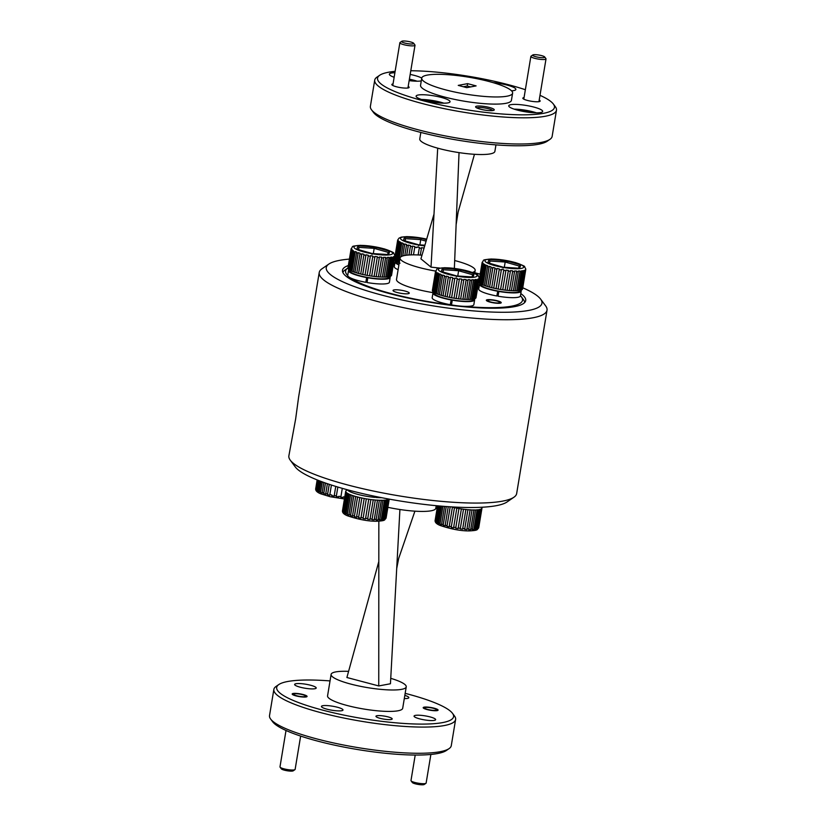 <?xml version="1.0" encoding="UTF-8"?>
<svg xmlns="http://www.w3.org/2000/svg" width="826" height="826" viewBox="0 0 826 826"><rect width="100%" height="100%" fill="white"/><g stroke="black" fill="none" stroke-linecap="round" stroke-linejoin="round"><path stroke-width="1.24" d="M320.963 481.393L319.321 491.315A22.106 4.12 9.4 0 0 319.93 491.584A22.106 4.12 9.4 0 0 320.581 491.852L320.54 492.482L322.161 493.081L322.202 492.451A22.106 4.12 9.4 0 0 323.802 492.977L323.74 493.607L325.702 494.196L325.764 493.566A22.106 4.12 9.4 0 0 327.612 494.072L327.55 494.691L329.76 495.239L329.832 494.609A22.106 4.12 9.4 0 0 331.866 495.063L331.784 495.683L334.158 496.158L334.241 495.538A22.106 4.12 9.4 0 0 336.378 495.92L336.265 496.54L338.691 496.922L338.794 496.302A22.106 4.12 9.4 0 0 340.931 496.602L340.808 497.221L343.182 497.5L343.306 496.891A22.106 4.12 9.4 0 0 344.762 497.035M346.445 490.438L346.59 489.55M343.182 497.5L343.306 496.891M340.931 496.602L342.294 488.352M338.691 496.922L338.794 496.302M336.378 495.92L337.844 487.041M335.748 486.411L334.241 495.538M331.866 495.063L331.784 495.683M331.412 485.038L329.832 494.609M327.612 494.072L329.233 484.315M327.395 483.695L325.764 493.566M323.802 492.977L325.444 483.024M323.854 482.456L322.202 492.451M320.581 491.852L322.233 481.868M318.826 480.577L317.236 490.21A22.106 4.12 9.4 0 0 318.103 490.716L319.724 480.928M317.545 480.071L316.038 489.178A22.106 4.12 9.4 0 0 316.482 489.642L318.041 480.267M315.78 488.259A22.106 4.12 9.4 0 0 315.769 488.331A22.106 4.12 9.4 0 0 315.78 488.672L317.225 479.947M318.103 490.716L319.29 491.955L319.321 491.315M316.482 489.642L316.461 490.293L317.215 490.85L317.236 490.21M317.308 479.978L315.769 489.322M318.113 480.298L316.461 490.293M319.796 480.959L318.082 491.356M322.295 481.888L320.54 492.482M325.496 483.045L323.74 493.607M329.264 484.325L327.55 494.691M347.25 489.725A21.125 3.934 -170.6 0 0 374.952 497.386L375.118 496.364M381.726 497.706A21.125 3.934 -170.6 0 1 376.078 497.479L376.222 496.602M376.078 497.479L375.045 496.808M441.538 506.162L438.751 522.972A22.106 4.12 9.4 0 0 439.36 523.24A22.106 4.12 9.4 0 0 440.01 523.508L439.969 524.138L441.59 524.747L441.631 524.107A22.106 4.12 9.4 0 0 443.232 524.634L443.17 525.264L445.142 525.852L445.193 525.222A22.106 4.12 9.4 0 0 447.052 525.728L446.98 526.348L449.189 526.895L449.261 526.265A22.106 4.12 9.4 0 0 451.306 526.72L451.213 527.339L453.588 527.814L453.67 527.195A22.106 4.12 9.4 0 0 455.807 527.577L455.704 528.196L458.12 528.578L458.234 527.969A22.106 4.12 9.4 0 0 460.361 528.258L460.237 528.877L462.612 529.156L462.736 528.547A22.106 4.12 9.4 0 0 464.77 528.743L464.625 529.352L466.845 529.518L466.989 528.908A22.106 4.12 9.4 0 0 468.838 529.001L468.683 529.611L470.644 529.652L470.799 529.043A22.106 4.12 9.4 0 0 472.389 529.022L472.224 529.631L473.845 529.549L474.01 528.929A22.106 4.12 9.4 0 0 475.27 528.805L475.095 529.414L476.488 528.599A22.106 4.12 9.4 0 0 477.356 528.361L478.109 528.041A22.106 4.12 9.4 0 0 478.553 527.711L478.801 527.287A22.106 4.12 9.4 0 0 478.822 527.215A22.106 4.12 9.4 0 0 478.822 527.143M478.357 528.33L481.703 508.661A22.106 4.12 -170.6 0 1 481.259 508.992L480.515 509.312A22.106 4.12 -170.6 0 1 479.638 509.549L478.43 509.756A22.106 4.12 -170.6 0 1 477.17 509.89L475.549 509.972A22.106 4.12 -170.6 0 1 473.959 509.993L471.997 509.952A22.106 4.12 -170.6 0 1 470.139 509.859L467.919 509.694A22.106 4.12 -170.6 0 1 465.885 509.497L463.51 509.219A22.106 4.12 -170.6 0 1 461.383 508.919L458.957 508.527A22.106 4.12 -170.6 0 1 456.83 508.145L454.455 507.67A22.106 4.12 -170.6 0 1 452.411 507.226L451.626 506.885M481.703 507.329L481.95 507.825A22.106 4.12 -170.6 0 1 481.971 508.166A22.106 4.12 -170.6 0 1 481.961 508.238M464.77 528.743L467.919 509.694M465.885 509.497L462.736 528.547M460.361 528.258L463.51 509.219M461.383 508.919L458.234 527.969M455.807 527.577L458.957 508.527M456.83 508.145L453.67 527.195M451.306 526.72L454.455 507.67M452.411 507.226L449.261 526.265M447.052 525.728L450.18 506.803M448.26 506.668L445.193 525.222M443.232 524.634L446.226 506.524M444.564 506.4L441.631 524.107M440.01 523.508L442.87 506.266M439.298 505.966L436.665 521.867A22.106 4.12 9.4 0 0 437.543 522.383L440.237 506.049M437.945 505.842L435.467 520.834A22.106 4.12 9.4 0 0 435.911 521.309L438.472 505.894M435.209 519.926A22.106 4.12 9.4 0 0 435.199 519.998A22.106 4.12 9.4 0 0 435.219 520.328L437.615 505.811M478.553 527.711L481.703 508.661M481.259 508.992L478.109 528.041M477.356 528.361L480.515 509.312M479.638 509.549L476.488 528.599M475.27 528.805L478.43 509.756M477.17 509.89L474.01 528.929M472.389 529.022L475.549 509.972M473.959 509.993L470.799 529.043M470.139 509.859L466.989 528.908M468.838 529.001L471.997 509.952M437.543 522.383L438.72 523.612L438.751 522.972M435.911 521.309L436.644 522.507L436.665 521.867M473.917 509.879L470.644 529.652M477.118 509.776L473.845 529.549M479.576 509.446L476.303 529.208M481.186 508.888L477.913 528.65M481.878 508.135L478.615 527.907M437.708 505.822L435.199 520.979M438.554 505.894L435.891 521.949M440.32 506.059L437.512 523.013M442.932 506.276L439.969 524.138M446.277 506.534L443.17 525.264M450.211 506.803L446.98 526.348M454.486 507.577L451.213 527.339M461.393 508.816L458.12 528.578M465.885 509.394L462.612 529.156M470.118 509.756L466.845 529.518M388.984 499.08A22.106 4.12 -170.6 0 1 388.623 499.327L387.879 499.647A22.106 4.12 -170.6 0 1 387.002 499.885L385.794 500.091A22.106 4.12 -170.6 0 1 384.534 500.226L382.913 500.308A22.106 4.12 -170.6 0 1 381.323 500.329L379.361 500.288A22.106 4.12 -170.6 0 1 377.503 500.195L375.283 500.029A22.106 4.12 -170.6 0 1 373.249 499.833L370.874 499.554A22.106 4.12 -170.6 0 1 368.747 499.255L366.321 498.863A22.106 4.12 -170.6 0 1 364.194 498.481L361.819 498.006A22.106 4.12 -170.6 0 1 359.775 497.551L357.565 497.015A22.106 4.12 -170.6 0 1 355.707 496.509L353.745 495.93A22.106 4.12 -170.6 0 1 352.155 495.394L350.534 494.795A22.106 4.12 -170.6 0 1 349.873 494.526A22.106 4.12 -170.6 0 1 349.264 494.258L346.115 513.307A22.106 4.12 9.4 0 0 346.724 513.576A22.106 4.12 9.4 0 0 347.374 513.844L347.333 514.474L348.964 515.073L348.995 514.443A22.106 4.12 9.4 0 0 350.596 514.97L350.544 515.6L352.506 516.188L352.557 515.558A22.106 4.12 9.4 0 0 354.416 516.064L354.344 516.684L356.553 517.231L356.625 516.601A22.106 4.12 9.4 0 0 358.67 517.055L358.577 517.675L360.952 518.15L361.034 517.53A22.106 4.12 9.4 0 0 363.172 517.912L363.068 518.532L365.484 518.914L365.598 518.305A22.106 4.12 9.4 0 0 367.725 518.594L367.601 519.213L369.976 519.492L370.1 518.883A22.106 4.12 9.4 0 0 372.134 519.079L371.989 519.688L374.209 519.853L374.354 519.244A22.106 4.12 9.4 0 0 376.202 519.337L376.047 519.946L378.009 519.988L378.163 519.378A22.106 4.12 9.4 0 0 379.753 519.358L379.588 519.967L381.209 519.884L381.375 519.265A22.106 4.12 9.4 0 0 382.634 519.141L382.459 519.75L383.667 519.544L383.853 518.924A22.106 4.12 9.4 0 0 384.72 518.697L385.474 518.377A22.106 4.12 9.4 0 0 385.918 518.047L386.165 517.623A22.106 4.12 9.4 0 0 386.186 517.551A22.106 4.12 9.4 0 0 386.186 517.479M385.721 518.656L389.232 499.121L386.124 517.84M375.004 497.097A19.648 3.665 9.4 0 0 375.551 497.138M372.134 519.079L375.283 500.029M373.249 499.833L370.1 518.883M367.725 518.594L370.874 499.554M368.747 499.255L365.598 518.305M363.172 517.912L366.321 498.863M364.194 498.481L361.034 517.53M358.67 517.055L361.819 498.006M359.775 497.551L356.625 516.601M354.416 516.064L357.565 497.015M355.707 496.509L352.557 515.558M350.596 514.97L353.745 495.93M352.155 495.394L348.995 514.443M347.374 513.844L350.534 494.795M344.907 512.719L348.056 493.669A22.106 4.12 -170.6 0 1 347.178 493.153L344.029 512.203A22.106 4.12 9.4 0 0 344.907 512.719L346.084 513.948L346.115 513.307M343.275 511.635L346.435 492.595A22.106 4.12 -170.6 0 1 345.991 492.12L342.831 511.17A22.106 4.12 9.4 0 0 343.275 511.635L343.255 512.285L344.008 512.843L344.029 512.203M342.573 510.251A22.106 4.12 9.4 0 0 342.563 510.323A22.106 4.12 9.4 0 0 342.584 510.664L345.733 491.615A22.106 4.12 -170.6 0 1 345.712 491.284A22.106 4.12 -170.6 0 1 345.733 491.212L345.98 490.789A22.106 4.12 -170.6 0 1 346.239 490.572L347.312 489.828M385.918 518.047L389.056 499.09M388.623 499.327L385.474 518.377M384.72 518.697L387.879 499.647M387.002 499.885L383.853 518.924M382.634 519.141L385.794 500.091M384.534 500.226L381.375 519.265M379.753 519.358L382.913 500.308M381.323 500.329L378.163 519.378M377.503 500.195L374.354 519.244M376.202 519.337L379.361 500.288M347.178 493.153L346.435 492.595M349.264 494.258L348.056 493.669M381.282 500.215L378.009 519.988M384.482 500.112L381.209 519.884M386.94 499.771L383.667 519.544M388.55 499.224L385.277 518.986M389.139 499.1L385.979 518.243M345.836 491.542L342.563 511.315M346.528 492.513L343.255 512.285M348.149 493.587L344.876 513.349M350.606 494.712L347.333 514.474M353.807 495.837L350.544 515.6M357.617 496.922L354.344 516.684M361.85 497.913L358.577 517.675M368.757 499.152L365.484 518.914M373.249 499.73L369.976 519.492M377.482 500.091L374.209 519.853M525.646 268.698L525.728 269.823A22.106 4.12 -170.6 0 1 525.718 269.895A22.106 4.12 -170.6 0 1 525.584 270.216L525.181 270.608A22.106 4.12 -170.6 0 1 524.603 270.907L524.624 270.257L523.736 270.546L523.715 271.196A22.106 4.12 -170.6 0 1 522.713 271.403L522.744 270.742L521.402 270.918L521.371 271.568A22.106 4.12 -170.6 0 1 520.008 271.671L520.05 271.011L518.315 271.062L518.274 271.713A22.106 4.12 -170.6 0 1 516.591 271.702L516.653 271.052L514.598 270.969L514.546 271.62A22.106 4.12 -170.6 0 1 512.626 271.496L512.698 270.845L510.427 270.639L510.354 271.3A22.106 4.12 -170.6 0 1 508.269 271.062L508.362 270.412L505.966 270.102L505.873 270.752A22.106 4.12 -170.6 0 1 503.736 270.422L503.839 269.782L501.423 269.359L501.31 270.009A22.106 4.12 -170.6 0 1 499.203 269.606L499.327 268.956L496.994 268.46L496.87 269.111A22.106 4.12 -170.6 0 1 494.877 268.636L495.022 267.996L492.874 267.438L492.73 268.078A22.106 4.12 -170.6 0 1 491.821 267.83A22.106 4.12 -170.6 0 1 490.943 267.572L487.784 286.612A22.106 4.12 9.4 0 0 488.662 286.87A22.106 4.12 9.4 0 0 489.57 287.128L491.718 287.685A22.106 4.12 9.4 0 0 493.711 288.15L496.044 288.656A22.106 4.12 9.4 0 0 498.161 289.059L500.577 289.472A22.106 4.12 9.4 0 0 502.724 289.802L505.12 290.112A22.106 4.12 9.4 0 0 507.195 290.339L509.466 290.545A22.106 4.12 9.4 0 0 511.387 290.669L513.442 290.752A22.106 4.12 9.4 0 0 515.114 290.762L516.849 290.711A22.106 4.12 9.4 0 0 518.222 290.618L519.564 290.442A22.106 4.12 9.4 0 0 520.556 290.246L521.454 289.957A22.106 4.12 9.4 0 0 522.032 289.647L522.435 289.255A22.106 4.12 9.4 0 0 522.559 288.935A22.106 4.12 9.4 0 0 522.569 288.873L525.697 269.957M525.739 269.183L525.728 269.823M521.929 289.72L519.286 291.547A19.648 3.665 -170.6 0 1 489.611 289.079A19.648 3.665 -170.6 0 1 481.207 285.238L479.214 282.554A22.106 4.12 9.4 0 0 479.348 282.719L482.498 263.67A22.106 4.12 -170.6 0 1 482.188 263.215L479.039 282.265A22.106 4.12 9.4 0 0 479.214 282.554M524.603 270.907L521.454 289.957M522.032 289.647L525.181 270.608M525.584 270.216L522.435 289.255M478.956 281.656A22.106 4.12 9.4 0 0 478.946 281.718A22.106 4.12 9.4 0 0 478.935 281.79L482.085 262.74A22.106 4.12 -170.6 0 1 482.095 262.668A22.106 4.12 -170.6 0 1 482.126 262.544M483.096 264.217L479.947 283.266A22.106 4.12 9.4 0 0 480.691 283.772L483.85 264.723A22.106 4.12 -170.6 0 1 483.096 264.217L483.293 263.597L482.694 263.05L482.498 263.67M484.924 265.311L481.775 284.35A22.106 4.12 9.4 0 0 482.921 284.887L486.07 265.838A22.106 4.12 -170.6 0 1 484.924 265.311L485.11 264.681L484.026 264.093L483.85 264.723M487.577 266.437L484.418 285.486A22.106 4.12 9.4 0 0 485.925 286.023L489.075 266.974A22.106 4.12 -170.6 0 1 487.577 266.437L487.753 265.807L486.246 265.208L486.07 265.838M489.57 287.128L492.73 268.078M494.877 268.636L491.718 287.685M493.711 288.15L496.87 269.111M499.203 269.606L496.044 288.656M498.161 289.059L501.31 270.009M503.736 270.422L500.577 289.472M502.724 289.802L505.873 270.752M508.269 271.062L505.12 290.112M507.195 290.339L510.354 271.3M512.626 271.496L509.466 290.545M511.387 290.669L514.546 271.62M516.591 271.702L513.442 290.752M515.114 290.762L518.274 271.713M520.008 271.671L516.849 290.711M518.222 290.618L521.371 271.568M520.556 290.246L523.715 271.196M522.713 271.403L519.564 290.442M485.925 286.023L487.784 286.612M482.921 284.887L484.418 285.486M480.691 283.772L481.775 284.35M479.348 282.719L479.947 283.266M478.935 281.79L479.111 282.368M490.943 267.572L491.098 266.932L489.229 266.333L489.075 266.974M489.601 263.308L489.973 261.037L489.219 263.195M504.314 267.273L505.182 262.028L489.973 261.037L489.002 259.509L505.471 260.582L505.182 262.028L519.296 266.075L520.762 264.97L519.595 268.285L503.137 267.221L488.352 262.978M503.024 268.161L503.137 267.221L503.024 268.161L503.137 267.221L519.595 268.285M519.471 290.515L522.744 270.742M516.777 290.783L520.05 271.011M513.38 290.814L516.653 271.052M509.425 290.607L512.698 270.845M505.089 290.184L508.362 270.412M498.15 289.131L501.423 269.359M493.721 288.233L496.994 268.46M489.601 287.2L492.874 267.438M485.967 286.106L489.229 266.333M482.973 284.97L486.246 265.208M480.763 283.855L484.026 264.093M479.421 282.812L482.694 263.05M479.008 281.883L482.281 262.121M522.331 289.327L525.604 269.565M521.361 290.019L524.624 270.257M497.779 290.969L496.839 295.987L498.377 291.082M497.624 291.227A21.125 3.934 -170.6 0 1 479.514 284.258A21.125 3.934 -170.6 0 1 479.989 283.607M520.958 290.391A21.125 3.934 -170.6 0 1 521.196 291.155A21.125 3.934 -170.6 0 1 498.832 291.444L498.976 291.186M521.196 291.155L520.411 295.925A21.125 3.934 -170.6 0 1 498.047 296.204L498.832 291.444M496.839 295.987A21.125 3.934 -170.6 0 1 478.729 289.017L479.514 284.258M479.09 277.412L479.173 278.538A22.106 4.12 -170.6 0 1 479.163 278.61A22.106 4.12 -170.6 0 1 479.028 278.93L478.626 279.322A22.106 4.12 -170.6 0 1 478.048 279.622L478.068 278.971L477.149 279.911A22.106 4.12 -170.6 0 1 476.158 280.117L476.189 279.467L474.847 279.632L474.816 280.293A22.106 4.12 -170.6 0 1 473.453 280.386L473.494 279.735L471.76 279.777L471.718 280.437A22.106 4.12 -170.6 0 1 470.035 280.417L470.097 279.766L468.043 279.684L467.991 280.344A22.106 4.12 -170.6 0 1 466.07 280.22L466.143 279.56L463.871 279.364L463.789 280.014A22.106 4.12 -170.6 0 1 461.713 279.787L461.806 279.136L459.411 278.816L459.318 279.467A22.106 4.12 -170.6 0 1 457.181 279.147L457.284 278.496L454.868 278.083L454.754 278.723A22.106 4.12 -170.6 0 1 452.648 278.321L452.772 277.681L450.438 277.175L450.304 277.825A22.106 4.12 -170.6 0 1 448.322 277.35L448.466 276.71L446.319 276.152L446.164 276.793A22.106 4.12 -170.6 0 1 445.266 276.545A22.106 4.12 -170.6 0 1 444.388 276.287L441.229 295.336A22.106 4.12 9.4 0 0 442.106 295.594A22.106 4.12 9.4 0 0 443.015 295.842L445.162 296.4A22.106 4.12 9.4 0 0 447.155 296.875L449.489 297.37A22.106 4.12 9.4 0 0 451.605 297.773L454.021 298.186A22.106 4.12 9.4 0 0 456.169 298.516L458.564 298.826A22.106 4.12 9.4 0 0 460.64 299.064L462.911 299.26A22.106 4.12 9.4 0 0 464.831 299.384L466.886 299.466A22.106 4.12 9.4 0 0 468.559 299.477L470.293 299.435A22.106 4.12 9.4 0 0 471.667 299.332L473.009 299.167A22.106 4.12 9.4 0 0 474 298.96L474.898 298.671A22.106 4.12 9.4 0 0 475.477 298.372L475.879 297.98A22.106 4.12 9.4 0 0 476.003 297.659A22.106 4.12 9.4 0 0 476.013 297.587L479.142 278.672M479.183 277.897L479.173 278.538M475.373 298.434L472.72 300.261A19.648 3.665 -170.6 0 1 443.056 297.804A19.648 3.665 -170.6 0 1 434.652 293.963L432.659 291.268A22.106 4.12 9.4 0 0 432.793 291.433L435.942 272.394A22.106 4.12 -170.6 0 1 435.632 271.93L432.483 290.979A22.106 4.12 9.4 0 0 432.659 291.268M478.048 279.622L474.898 298.671M475.477 298.372L478.626 279.322M479.028 278.93L475.879 297.98M432.401 290.37A22.106 4.12 9.4 0 0 432.39 290.432A22.106 4.12 9.4 0 0 432.38 290.504L435.529 271.455A22.106 4.12 -170.6 0 1 435.539 271.393A22.106 4.12 -170.6 0 1 435.57 271.258M436.541 272.931L433.392 291.981A22.106 4.12 9.4 0 0 434.135 292.487L437.295 273.437A22.106 4.12 -170.6 0 1 436.541 272.931L436.138 271.764L435.942 272.394M438.369 274.025L435.209 293.075A22.106 4.12 9.4 0 0 436.365 293.602L439.515 274.552A22.106 4.12 -170.6 0 1 438.369 274.025L438.554 273.396L437.47 272.807L437.295 273.437M441.022 275.161L437.863 294.211A22.106 4.12 9.4 0 0 439.36 294.737L442.519 275.688A22.106 4.12 -170.6 0 1 441.022 275.161L441.187 274.521L439.69 273.922L439.515 274.552M443.015 295.842L446.164 276.793M448.322 277.35L445.162 296.4M447.155 296.875L450.304 277.825M452.648 278.321L449.489 297.37M451.605 297.773L454.754 278.723M457.181 279.147L454.021 298.186M456.169 298.516L459.318 279.467M461.713 279.787L458.564 298.826M460.64 299.064L463.789 280.014M466.07 280.22L462.911 299.26M464.831 299.384L467.991 280.344M470.035 280.417L466.886 299.466M468.559 299.477L471.718 280.437M473.453 280.386L470.293 299.435M471.667 299.332L474.816 280.293M474 298.96L477.149 279.911M476.158 280.117L473.009 299.167M439.36 294.737L441.229 295.336M436.365 293.602L437.863 294.211M434.135 292.487L435.209 293.075M432.793 291.433L433.392 291.981M432.38 290.504L432.556 291.082M444.388 276.287L444.543 275.647L442.674 275.058L442.519 275.688M443.046 272.022L443.417 269.751L442.664 271.909M457.759 275.987L458.626 270.742L443.417 269.751L442.447 268.233L458.915 269.297L458.626 270.742L472.74 274.79L474.207 273.685L473.04 277.009L456.582 275.936L441.796 271.692M456.468 276.875L456.582 275.936L456.468 276.875L456.582 275.936L473.04 277.009M472.916 299.229L476.189 279.467M470.221 299.497L473.494 279.735M466.824 299.528L470.097 279.766M462.87 299.332L466.143 279.56M458.533 298.898L461.806 279.136M451.595 297.845L454.868 278.083M447.165 296.947L450.438 277.175M443.046 295.925L446.319 276.152M439.401 294.82L442.674 275.058M436.417 293.684L439.69 273.922M434.197 292.58L437.47 272.807M432.865 291.537L436.138 271.764M432.452 290.597L435.725 270.835M475.776 298.041L479.049 278.279M474.795 298.733L478.068 278.971M394.632 255.028L394.714 256.153A22.106 4.12 -170.6 0 1 394.714 256.225A22.106 4.12 -170.6 0 1 394.58 256.545L394.178 256.938A22.106 4.12 -170.6 0 1 393.599 257.237L393.62 256.587L392.701 257.526A22.106 4.12 -170.6 0 1 391.71 257.733L391.741 257.072L390.399 257.247L390.368 257.898A22.106 4.12 -170.6 0 1 388.994 258.001L389.046 257.34L387.311 257.392L387.27 258.042A22.106 4.12 -170.6 0 1 385.587 258.032L385.639 257.382L383.594 257.299L383.532 257.949A22.106 4.12 -170.6 0 1 381.612 257.826L381.695 257.175L379.413 256.979L379.34 257.629A22.106 4.12 -170.6 0 1 377.265 257.402L377.358 256.741L374.963 256.432L374.87 257.082A22.106 4.12 -170.6 0 1 372.722 256.762L372.836 256.112L370.42 255.688L370.306 256.339A22.106 4.12 -170.6 0 1 368.19 255.936L368.324 255.286L365.99 254.79L365.856 255.44A22.106 4.12 -170.6 0 1 363.863 254.966L364.008 254.325L361.86 253.768L361.716 254.408A22.106 4.12 -170.6 0 1 360.807 254.16A22.106 4.12 -170.6 0 1 359.93 253.902L356.78 272.941A22.106 4.12 9.4 0 0 357.658 273.2A22.106 4.12 9.4 0 0 358.567 273.458L360.714 274.015A22.106 4.12 9.4 0 0 362.707 274.49L365.04 274.986A22.106 4.12 9.4 0 0 367.157 275.388L369.573 275.801A22.106 4.12 9.4 0 0 371.71 276.132L374.116 276.442A22.106 4.12 9.4 0 0 376.191 276.679L378.463 276.875A22.106 4.12 9.4 0 0 380.383 276.999L382.428 277.082A22.106 4.12 9.4 0 0 384.111 277.092L385.845 277.051A22.106 4.12 9.4 0 0 387.208 276.947L388.561 276.782A22.106 4.12 9.4 0 0 389.552 276.576L390.44 276.287A22.106 4.12 9.4 0 0 391.018 275.987L391.431 275.595A22.106 4.12 9.4 0 0 391.555 275.275A22.106 4.12 9.4 0 0 391.565 275.203L394.694 256.287M394.735 255.513L394.714 256.153M390.935 276.049L388.272 277.877A19.648 3.665 -170.6 0 1 358.608 275.409A19.648 3.665 -170.6 0 1 350.203 271.578L348.2 268.884A22.106 4.12 9.4 0 0 348.345 269.049L351.494 249.999A22.106 4.12 -170.6 0 1 351.184 249.545L348.025 268.595A22.106 4.12 9.4 0 0 348.2 268.884M391.328 275.657L394.601 255.895M393.599 257.237L390.44 276.287M391.018 275.987L394.178 256.938M394.58 256.545L391.431 275.595M347.715 275.554A89.652 16.706 9.4 0 1 347.736 268.13A89.652 16.706 9.4 0 1 347.942 267.996A22.106 4.12 9.4 0 0 347.932 268.047A22.106 4.12 9.4 0 0 347.932 268.12L351.081 249.07A22.106 4.12 -170.6 0 1 351.091 248.998A22.106 4.12 -170.6 0 1 351.122 248.874M352.093 250.546L348.944 269.596A22.106 4.12 9.4 0 0 349.687 270.102L352.836 251.052A22.106 4.12 -170.6 0 1 352.093 250.546L352.289 249.927L351.68 249.38L351.494 249.999M353.92 251.641L350.761 270.691A22.106 4.12 9.4 0 0 351.907 271.217L355.066 252.167A22.106 4.12 -170.6 0 1 353.92 251.641L353.022 250.423L352.836 251.052M356.574 252.777L353.414 271.816A22.106 4.12 9.4 0 0 354.912 272.353L358.071 253.303A22.106 4.12 -170.6 0 1 356.574 252.777L356.739 252.136L355.242 251.538L355.066 252.167M358.567 273.458L361.716 254.408M363.863 254.966L360.714 274.015M362.707 274.49L365.856 255.44M368.19 255.936L365.04 274.986M367.157 275.388L370.306 256.339M372.722 256.762L369.573 275.801M371.71 276.132L374.87 257.082M377.265 257.402L374.116 276.442M376.191 276.679L379.34 257.629M381.612 257.826L378.463 276.875M380.383 276.999L383.532 257.949M385.587 258.032L382.428 277.082M384.111 277.092L387.27 258.042M388.994 258.001L385.845 277.051M387.208 276.947L390.368 257.898M389.552 276.576L392.701 257.526M391.71 257.733L388.561 276.782M354.912 272.353L356.78 272.941M351.907 271.217L353.414 271.816M349.687 270.102L350.761 270.691M348.345 269.049L348.944 269.596M347.932 268.12L348.097 268.698M359.93 253.902L360.095 253.262L358.226 252.663L358.071 253.303M358.587 249.638L358.969 247.366L358.205 249.524M373.311 253.603L374.178 248.358L358.969 247.366L357.999 245.849L374.457 246.912L374.178 248.358L388.282 252.405M372.02 254.491L372.123 253.551L372.02 254.491L372.123 253.551L357.348 249.307M388.096 254.584L372.123 253.551M388.303 252.405L389.758 251.3L388.592 254.625M388.468 276.844L391.741 257.072M385.773 277.113L389.046 257.34M382.366 277.144L385.639 257.382M378.422 276.937L381.695 257.175M374.085 276.514L377.358 256.741M367.147 275.461L370.42 255.688M362.717 274.562L365.99 254.79M358.587 273.54L361.86 253.768M354.953 272.435L358.226 252.663M351.969 271.3L355.242 251.538M349.749 270.195L353.022 250.423M348.407 269.142L351.68 249.38M348.004 268.213L351.277 248.45M390.347 276.349L393.62 256.587M423.893 248.688A22.106 4.12 -170.6 0 1 423.821 248.678L423.914 248.027L421.518 247.717L421.425 248.368A22.106 4.12 -170.6 0 1 419.288 248.037L419.391 247.387L416.975 246.974L416.862 247.624A22.106 4.12 -170.6 0 1 414.755 247.222L414.879 246.571L412.546 246.076L412.411 246.726A22.106 4.12 -170.6 0 1 410.419 246.251L410.574 245.611L408.416 245.054L408.271 245.694A22.106 4.12 -170.6 0 1 407.373 245.436A22.106 4.12 -170.6 0 1 406.495 245.177L404.792 255.471M394.508 259.271A22.106 4.12 9.4 0 0 394.498 259.333A22.106 4.12 9.4 0 0 394.487 259.395L397.636 240.356A22.106 4.12 -170.6 0 1 397.647 240.283A22.106 4.12 -170.6 0 1 397.678 240.159M397.74 240.831L394.58 259.88A22.106 4.12 9.4 0 0 394.766 260.169A22.106 4.12 9.4 0 0 394.9 260.335L398.049 241.285A22.106 4.12 -170.6 0 1 397.74 240.831L397.636 240.356M398.648 241.832L395.499 260.882A22.106 4.12 9.4 0 0 396.243 261.388L399.402 242.338A22.106 4.12 -170.6 0 1 398.648 241.832L398.844 241.213L398.235 240.665L398.049 241.285M400.476 242.927L397.316 261.966A22.106 4.12 9.4 0 0 398.462 262.503L401.622 243.453A22.106 4.12 -170.6 0 1 400.476 242.927L400.662 242.297L399.577 241.708L399.402 242.338M402.737 255.967L404.626 244.589A22.106 4.12 -170.6 0 1 403.129 244.052L401.023 256.731M406.702 255.182L408.271 245.694M410.419 246.251L408.973 254.986M411.059 254.883L412.411 246.726M414.755 247.222L413.485 254.852M416.975 246.974L416.862 247.624M419.288 248.037L418.142 254.955M420.31 255.069L421.425 248.368M423.821 248.678L423.738 249.225M398.989 264.434A19.648 3.665 -170.6 0 1 396.759 262.854L394.766 260.169M398.462 262.503L400.021 263.195M396.243 261.388L397.316 261.966M394.9 260.335L395.499 260.882M394.487 259.395L394.663 259.973M403.129 244.052L403.295 243.422L401.797 242.823L401.622 243.453M406.495 245.177L406.65 244.548L404.781 243.949L404.626 244.589M405.153 240.924L405.525 238.652L404.761 240.81M419.866 244.888L420.733 239.643L405.525 238.652L404.554 237.124L421.012 238.198L420.733 239.643L426.092 241.171M418.575 245.776L418.689 244.837L418.575 245.776L418.689 244.837L403.904 240.593M423.697 249.349L423.914 248.027M411.09 254.883L412.546 246.076M406.743 255.182L408.416 245.054M402.799 255.946L404.781 243.949M398.524 262.585L401.797 242.823M396.304 261.47L399.577 241.708M394.962 260.427L398.235 240.665M394.56 259.498L397.833 239.736M451.213 299.693L450.284 304.701L451.822 299.797M451.068 299.941A21.125 3.934 -170.6 0 1 432.958 292.972A21.125 3.934 -170.6 0 1 433.433 292.321M474.403 299.105A21.125 3.934 -170.6 0 1 474.64 299.879A21.125 3.934 -170.6 0 1 452.276 300.158L452.421 299.91M474.64 299.879L473.856 304.639A21.125 3.934 -170.6 0 1 451.492 304.918L452.276 300.158M450.284 304.701A21.125 3.934 -170.6 0 1 432.174 297.742L432.958 292.972M367.343 280.654A10.934 2.034 -170.6 0 1 366.847 280.561L367.374 277.412M366.765 277.309L366.62 277.557A21.125 3.934 -170.6 0 1 348.51 270.587A21.125 3.934 -170.6 0 1 348.985 269.937M366.847 280.592L365.835 282.316L366.62 277.557M389.955 276.72A21.125 3.934 -170.6 0 1 390.192 277.495A21.125 3.934 -170.6 0 1 367.828 277.773L367.973 277.515M390.192 277.495L389.407 282.255A21.125 3.934 -170.6 0 1 367.033 282.533L367.828 277.773M365.835 282.316A21.125 3.934 -170.6 0 1 347.725 275.357L348.51 270.587M398.906 264.919A21.125 3.934 -170.6 0 1 395.065 261.873A21.125 3.934 -170.6 0 1 395.54 261.222M398.122 269.679A21.125 3.934 -170.6 0 1 394.281 266.633L395.065 261.873M494.402 300.416A6.143 1.146 9.4 0 0 487.867 300.272A6.143 1.146 9.4 0 0 493.163 302.522A6.143 1.146 9.4 0 0 499.771 302.233A6.143 1.146 9.4 0 0 494.402 300.416M513.937 497.221L507.04 501.971A109.311 20.361 -170.6 0 1 390.76 499.4A109.311 20.361 -170.6 0 1 295.274 466.917L290.277 460.196A115.444 21.507 9.4 0 0 391.121 494.495A115.444 21.507 9.4 0 0 513.937 497.221A115.444 21.507 9.4 0 0 516.663 493.535L547.018 310.204A115.444 21.507 -170.6 0 1 421.477 311.165A115.444 21.507 -170.6 0 1 319.228 272.497A115.444 21.507 -170.6 0 1 321.954 268.811L328.851 264.062A109.311 20.361 9.4 0 0 423.077 304.164A109.311 20.361 9.4 0 0 540.617 299.115A109.311 20.361 9.4 0 0 522.755 287.789M319.228 272.497L298.63 396.934L295.656 418.916L288.873 455.828A115.444 21.507 9.4 0 0 290.277 460.196M349.419 259.096A109.311 20.361 9.4 0 0 328.851 264.062M479.111 277.319A92.853 17.294 -170.6 0 1 479.648 277.464M520.803 293.56A92.853 17.294 -170.6 0 1 525.708 300.561A92.853 17.294 -170.6 0 1 424.74 301.335A92.853 17.294 -170.6 0 1 342.501 270.236A92.853 17.294 -170.6 0 1 348.355 265.528M480.205 274.108A109.311 20.361 9.4 0 0 474.785 272.786M393.558 263.205A92.853 17.294 -170.6 0 1 394.838 263.298M540.617 299.115L545.614 305.837A115.444 21.507 -170.6 0 1 547.018 310.204M425.328 707.479A6.143 1.146 9.4 0 0 424.719 707.696A6.143 1.146 9.4 0 0 428.488 709.627A6.143 1.146 9.4 0 0 435.942 710.298A6.143 1.146 9.4 0 0 436.613 709.658A6.143 1.146 9.4 0 0 431.668 707.913A6.143 1.146 9.4 0 0 425.328 707.479M415.21 755.047L410.987 780.549A7.671 1.435 9.4 0 0 411.08 780.838A7.671 1.435 9.4 0 0 417.264 783.027A7.671 1.435 9.4 0 0 425.194 783.564A7.671 1.435 9.4 0 0 425.958 783.306A7.671 1.435 9.4 0 0 426.133 783.058L430.873 754.458M425.958 783.306L424.234 784.493A6.143 1.146 -170.6 0 1 423.624 784.7A6.143 1.146 -170.6 0 1 417.275 784.266A6.143 1.146 -170.6 0 1 412.329 782.521L411.08 780.838M294.314 693.819A6.143 1.146 9.4 0 0 293.715 694.026A6.143 1.146 9.4 0 0 297.474 695.957A6.143 1.146 9.4 0 0 304.939 696.628A6.143 1.146 9.4 0 0 305.61 695.988A6.143 1.146 9.4 0 0 300.664 694.243A6.143 1.146 9.4 0 0 294.314 693.819M286.013 730.473L279.983 766.879A7.671 1.435 9.4 0 0 280.076 767.168A7.671 1.435 9.4 0 0 286.261 769.357A7.671 1.435 9.4 0 0 294.19 769.894A7.671 1.435 9.4 0 0 294.944 769.636A7.671 1.435 9.4 0 0 295.13 769.388L300.643 736.08M294.944 769.636L293.22 770.823A6.143 1.146 -170.6 0 1 292.621 771.03A6.143 1.146 -170.6 0 1 286.271 770.596A6.143 1.146 -170.6 0 1 281.325 768.851L280.076 767.168M387.879 507.319A38.068 7.093 9.4 0 0 431.151 510.788A38.068 7.093 9.4 0 0 435.798 508.279L436.231 505.688M449.096 748.604L446.339 750.514A89.652 16.706 -170.6 0 1 437.501 753.549A89.652 16.706 -170.6 0 1 344.865 747.262A89.652 16.706 -170.6 0 1 272.642 721.759L270.639 719.064A92.109 17.16 9.4 0 0 344.845 745.269A92.109 17.16 9.4 0 0 440.021 751.732A92.109 17.16 9.4 0 0 449.096 748.604A92.109 17.16 9.4 0 0 451.275 745.672L455.611 719.477A92.109 17.16 -170.6 0 1 444.357 725.538A92.109 17.16 -170.6 0 1 340.715 717.371A92.109 17.16 -170.6 0 1 273.86 689.39A92.109 17.16 -170.6 0 1 276.039 686.458L278.796 684.558A89.652 16.706 9.4 0 0 333.735 712.869A89.652 16.706 9.4 0 0 442.622 722.595A89.652 16.706 9.4 0 0 452.493 713.313A89.652 16.706 9.4 0 0 405.163 693.355M273.86 689.39L269.524 715.584A92.109 17.16 9.4 0 0 270.639 719.064M330.039 680.913A89.652 16.706 9.4 0 0 287.634 681.512A89.652 16.706 9.4 0 0 278.796 684.558M424.099 707.159A7.558 1.404 -170.6 0 1 432.607 707.83A7.558 1.404 -170.6 0 1 438.09 710.123A7.558 1.404 -170.6 0 1 437.16 710.618A7.558 1.404 -170.6 0 1 428.663 709.947A7.558 1.404 -170.6 0 1 423.18 707.655A7.558 1.404 -170.6 0 1 424.099 707.159M376.966 715.719A8.229 1.528 -170.6 0 1 386.227 716.452A8.229 1.528 -170.6 0 1 392.195 718.95A8.229 1.528 -170.6 0 1 391.194 719.487A8.229 1.528 -170.6 0 1 381.932 718.765A8.229 1.528 -170.6 0 1 375.954 716.266A8.229 1.528 -170.6 0 1 376.966 715.719M293.096 693.489A7.558 1.404 -170.6 0 1 301.593 694.16A7.558 1.404 -170.6 0 1 307.076 696.452A7.558 1.404 -170.6 0 1 306.157 696.948A7.558 1.404 -170.6 0 1 297.659 696.287A7.558 1.404 -170.6 0 1 292.177 693.985A7.558 1.404 -170.6 0 1 293.096 693.489M322.76 705.714A10.934 2.034 -170.6 0 1 335.057 706.684A10.934 2.034 -170.6 0 1 342.996 710.009A10.934 2.034 -170.6 0 1 341.654 710.721A10.934 2.034 -170.6 0 1 329.357 709.751A10.934 2.034 -170.6 0 1 321.428 706.437A10.934 2.034 -170.6 0 1 322.76 705.714M415.395 715.378A10.934 2.034 -170.6 0 1 427.692 716.348A10.934 2.034 -170.6 0 1 435.632 719.673A10.934 2.034 -170.6 0 1 434.29 720.386A10.934 2.034 -170.6 0 1 421.993 719.415A10.934 2.034 -170.6 0 1 414.063 716.101A10.934 2.034 -170.6 0 1 415.395 715.378M404.833 695.368A10.934 2.034 -170.6 0 1 408.839 697.681A10.934 2.034 -170.6 0 1 407.497 698.393A10.934 2.034 -170.6 0 1 404.296 698.569M295.966 683.721A10.934 2.034 -170.6 0 1 308.263 684.692A10.934 2.034 -170.6 0 1 316.203 688.017A10.934 2.034 -170.6 0 1 314.861 688.729A10.934 2.034 -170.6 0 1 302.564 687.759A10.934 2.034 -170.6 0 1 294.634 684.444A10.934 2.034 -170.6 0 1 295.966 683.721M348.593 671.352A38.068 7.093 9.4 0 0 335.769 671.899A38.068 7.093 9.4 0 0 331.112 674.408L327.571 695.833A38.068 7.093 9.4 0 0 355.201 707.407A38.068 7.093 9.4 0 0 398.039 710.783A38.068 7.093 9.4 0 0 402.696 708.274L406.237 686.85A38.068 7.093 9.4 0 0 390.75 678.332M331.112 674.408A38.068 7.093 9.4 0 0 358.752 685.972A38.068 7.093 9.4 0 0 401.591 689.349A38.068 7.093 9.4 0 0 406.237 686.85M378.814 561.525L346.899 677.506L378.752 685.941L378.835 521.175M414.91 511.16L398.679 558.479L396.707 568.515L390.45 683.752L378.752 685.941M452.493 713.313L454.496 715.997A92.109 17.16 -170.6 0 1 455.611 719.477M396.707 568.515L399.918 509.508M413.671 43.272L414.92 44.955A7.671 1.435 -170.6 0 1 415.013 45.244A7.671 1.435 -170.6 0 1 406.66 45.306A7.671 1.435 -170.6 0 1 399.867 42.735A7.671 1.435 -170.6 0 1 400.042 42.487L401.766 41.3A6.143 1.146 9.4 0 0 407.063 43.551A6.143 1.146 9.4 0 0 413.671 43.272A6.143 1.146 9.4 0 0 408.302 41.445A6.143 1.146 9.4 0 0 401.766 41.3M544.675 56.942L545.924 58.615A7.671 1.435 -170.6 0 1 546.017 58.904A7.671 1.435 -170.6 0 1 537.674 58.976A7.671 1.435 -170.6 0 1 530.87 56.405A7.671 1.435 -170.6 0 1 531.056 56.158L532.78 54.97A6.143 1.146 9.4 0 0 538.067 57.221A6.143 1.146 9.4 0 0 544.675 56.942A6.143 1.146 9.4 0 0 539.306 55.115A6.143 1.146 9.4 0 0 532.78 54.97M539.202 100.091A8.776 1.631 -170.6 0 1 539.956 101.33A8.776 1.631 -170.6 0 1 533.906 101.598A8.776 1.631 -170.6 0 1 522.941 98.521A8.776 1.631 -170.6 0 1 524.056 97.582M487.536 110.467A9.458 1.766 -170.6 0 1 475.724 107.153A9.458 1.766 -170.6 0 1 482.343 106.203A9.458 1.766 -170.6 0 1 494.051 110.178A9.458 1.766 -170.6 0 1 487.536 110.467M492.761 110.56A8.229 1.528 9.4 0 0 482.487 107.669A8.229 1.528 9.4 0 0 476.819 107.917M408.189 86.42A8.776 1.631 -170.6 0 1 408.942 87.659A8.776 1.631 -170.6 0 1 402.902 87.928A8.776 1.631 -170.6 0 1 391.937 84.851A8.776 1.631 -170.6 0 1 393.052 83.911M394.9 72.75A17.191 3.201 9.4 0 0 389.366 74.164A17.191 3.201 9.4 0 0 394.147 77.283M409.149 80.618A17.191 3.201 9.4 0 0 411.049 80.845A17.191 3.201 9.4 0 0 421.281 80.896M428.353 95.083A17.191 3.201 9.4 0 0 416.108 96.136A17.191 3.201 9.4 0 0 437.79 102.816A17.191 3.201 9.4 0 0 450.036 101.753A17.191 3.201 9.4 0 0 428.353 95.083M443.83 103.178A17.191 3.201 9.4 0 0 427.569 99.843A17.191 3.201 9.4 0 0 421.528 99.481M520.989 104.747A17.191 3.201 9.4 0 0 508.744 105.8A17.191 3.201 9.4 0 0 530.426 112.481A17.191 3.201 9.4 0 0 542.672 111.417A17.191 3.201 9.4 0 0 520.989 104.747M536.466 112.842A17.191 3.201 9.4 0 0 520.204 109.507A17.191 3.201 9.4 0 0 514.164 109.146M511.521 90.808A17.191 3.201 9.4 0 0 515.878 89.425A17.191 3.201 9.4 0 0 494.196 82.755A17.191 3.201 9.4 0 0 493.122 82.641M395.127 71.335A89.652 16.706 9.4 0 0 379.661 75.28A89.652 16.706 9.4 0 0 490.582 112.966A89.652 16.706 9.4 0 0 553.358 104.035A89.652 16.706 9.4 0 0 539.987 95.32M525.357 89.714A89.652 16.706 9.4 0 0 441.404 72.605A89.652 16.706 9.4 0 0 410.79 70.747M553.358 104.035L555.361 106.73A92.109 17.16 -170.6 0 1 556.476 110.209A92.109 17.16 -170.6 0 1 490.861 115.898A92.109 17.16 -170.6 0 1 374.725 80.122A92.109 17.16 -170.6 0 1 376.904 77.179L379.661 75.28M549.961 139.336L547.204 141.236A89.652 16.706 -170.6 0 1 485.461 143.92A89.652 16.706 -170.6 0 1 373.507 112.481L371.504 109.796A92.109 17.16 9.4 0 0 486.524 142.093A92.109 17.16 9.4 0 0 549.961 139.336A92.109 17.16 9.4 0 0 552.14 136.404L556.476 110.209M454.548 75.269A46.06 8.58 9.4 0 0 421.735 78.119A46.06 8.58 9.4 0 0 479.803 96.012A46.06 8.58 9.4 0 0 512.616 93.162A46.06 8.58 9.4 0 0 454.548 75.269M421.735 78.119L420.558 85.264A46.06 8.58 9.4 0 0 478.626 103.157A46.06 8.58 9.4 0 0 511.428 100.307L512.616 93.162M374.725 80.122L370.389 106.306A92.109 17.16 9.4 0 0 371.504 109.796M420.837 132.439L419.763 138.944A38.068 7.093 9.4 0 0 467.764 153.739A38.068 7.093 9.4 0 0 494.888 151.385L495.961 144.87M463.789 306.322A89.652 16.706 9.4 0 0 521.433 296.885A89.652 16.706 9.4 0 0 520.442 295.749M479.493 278.372A89.652 16.706 9.4 0 0 479.194 278.29L476.003 297.659M521.433 296.885L523.426 299.58A92.109 17.16 -170.6 0 1 524.593 302.626M403.408 293.653A8.229 1.528 -170.6 0 1 393.031 290.453A8.229 1.528 -170.6 0 1 398.886 289.947A8.229 1.528 -170.6 0 1 409.262 293.147A8.229 1.528 -170.6 0 1 403.408 293.653M495.858 303.163A7.558 1.404 -170.6 0 1 486.328 300.23A7.558 1.404 -170.6 0 1 491.707 299.766A7.558 1.404 -170.6 0 1 501.237 302.698A7.558 1.404 -170.6 0 1 495.858 303.163M472.472 272.456A38.068 7.093 9.4 0 0 475.177 270.422A38.068 7.093 9.4 0 0 454.682 260.531M519.967 110.756A10.934 2.034 -170.6 0 1 521.918 110.911A10.934 2.034 -170.6 0 1 530.457 112.491M427.331 101.082A10.934 2.034 -170.6 0 1 429.283 101.247A10.934 2.034 -170.6 0 1 437.821 102.827M409.19 80.37A10.934 2.034 -170.6 0 1 411.069 80.845M433.991 214.161L420.919 258.848L431.027 267.139L439.959 268.078M421.993 255.182A38.068 7.093 9.4 0 0 400.052 257.991A38.068 7.093 9.4 0 0 435.612 271.062M400.052 257.991L396.511 279.415A38.068 7.093 9.4 0 0 433.092 292.662M394.683 264.196A89.652 16.706 9.4 0 0 393.403 264.113M350.72 278.011A89.652 16.706 9.4 0 0 453.433 305.238M342.904 272.549A92.109 17.16 -170.6 0 1 344.979 270.04L347.736 268.13M459.039 152.614L456.128 224.631L458.131 212.065L474.465 154.297M456.128 224.631L454.362 268.378M431.027 267.139L437.697 148.164M421.745 78.078A17.191 3.201 9.4 0 0 410.181 74.423M458.244 85.388L466.742 87.649L476.106 85.894L467.609 83.643L458.244 85.388M470.613 86.916L467.217 86.018L463.345 86.74M467.217 86.018L467.609 83.643M417.089 81.196A17.191 3.201 9.4 0 0 409.386 79.182M436.087 506.565A22.106 4.12 9.4 0 0 437.398 506.699M493.556 265.27A19.648 3.665 9.4 0 0 520.452 268.533A19.648 3.665 9.4 0 0 515.042 262.523A19.648 3.665 9.4 0 0 488.156 259.271A19.648 3.665 9.4 0 0 493.556 265.27M505.471 260.582L520.762 264.97M487.836 262.833L489.002 259.509M447 273.995A19.648 3.665 9.4 0 0 473.897 277.247A19.648 3.665 9.4 0 0 468.487 271.248A19.648 3.665 9.4 0 0 441.6 267.985A19.648 3.665 9.4 0 0 447 273.995M458.915 269.297L474.207 273.685M441.28 271.548L442.447 268.233M362.552 251.6A19.648 3.665 9.4 0 0 389.438 254.862A19.648 3.665 9.4 0 0 384.038 248.863A19.648 3.665 9.4 0 0 357.142 245.601A19.648 3.665 9.4 0 0 362.552 251.6M374.457 246.912L389.758 251.3M356.832 249.163L357.999 245.849M426.681 239.137A19.648 3.665 9.4 0 0 402.592 237.072A19.648 3.665 9.4 0 0 409.107 242.885A19.648 3.665 9.4 0 0 424.709 245.88M421.012 238.198L426.495 239.767M424.894 245.239L418.689 244.837M403.387 240.449L404.554 237.124M344.442 498.976L330.173 496.715L320.932 493.886C316.926 492.327 315.202 490.479 315.769 488.331L317.163 479.916M481.971 508.166L478.76 527.504M478.491 528.175C476.736 529.383 479.152 530.406 469.581 530.891C461.259 531.046 451.523 529.26 440.361 525.543C436.355 523.994 434.641 522.135 435.199 519.998L437.543 505.811M385.856 518.511C384.1 519.719 386.516 520.741 376.945 521.227C368.623 521.382 358.887 519.595 347.725 515.878C343.719 514.319 342.005 512.471 342.563 510.323L345.712 491.284M437.078 508.64L435.736 508.517M522.559 288.935L525.749 269.617M525.718 268.873L524.572 266.757C525.377 266.457 522.3 265.053 515.331 262.544L491.418 258.992C480.525 260.107 484.769 259.632 482.095 262.668L478.946 281.718M488.104 262.875L503.148 267.19M518.552 268.192L519.358 265.879M479.163 277.588L478.017 275.481C478.822 275.172 475.745 273.767 468.776 271.269L444.863 267.707C433.97 268.832 438.214 268.347 435.539 271.393L432.39 290.432M441.549 271.599L456.592 275.915M471.987 276.906L472.802 274.593M391.555 275.275L394.745 255.946M394.714 255.203L393.568 253.097C394.374 252.787 391.287 251.383 384.317 248.884L360.415 245.322C349.522 246.447 353.765 245.962 351.091 248.998L347.932 268.047M357.1 249.215L372.144 253.53L388.344 254.573M387.539 254.522L388.354 252.209M426.701 239.086L406.97 236.608L401.291 237.134L398.917 238.198L397.647 240.283L394.498 259.333M403.656 240.49L418.699 244.806L424.905 245.208M487.867 300.272L486.917 300.922M499.771 302.233L500.463 303.163M424.719 707.696L423.769 708.347M293.715 694.026L292.755 694.676M305.61 695.988L306.301 696.917M436.613 709.658L437.305 710.587M399.867 42.735L392.784 85.481M530.87 56.405L523.798 99.151M474.692 273.365L475.177 270.422M546.017 58.904L538.944 101.66M415.013 45.244L407.93 87.99"/></g></svg>
